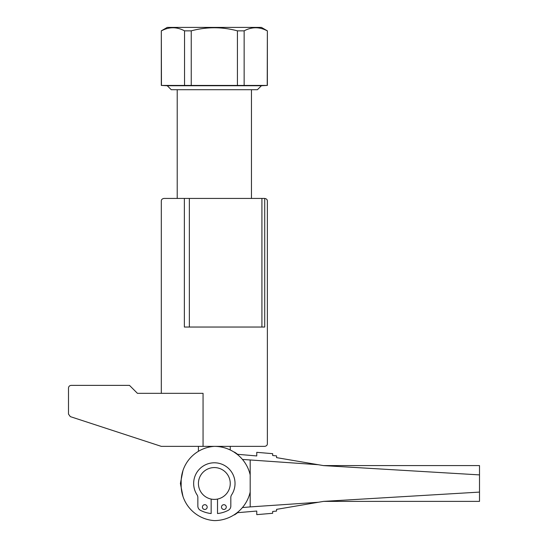 <?xml version="1.0" encoding="UTF-8"?>
<svg xmlns="http://www.w3.org/2000/svg" width="548" height="548" viewBox="0 0 548 548"><rect width="100%" height="100%" fill="white"/><g stroke="black" fill="none" stroke-linecap="round" stroke-linejoin="round"><path stroke-width="0.82" d="M161.304 393.334L161.304 201.082C161.297 199.63 162.181 198.746 163.955 198.431L264.718 198.431C266.486 198.746 267.369 199.63 267.369 201.082L267.369 443.716C267.369 445.168 266.486 446.051 264.718 446.367L161.304 446.367L70.322 416.624L68.493 414.103L68.493 388.025C68.658 386.422 69.541 385.539 71.144 385.374L129.486 385.374L137.438 393.334L203.061 393.334L203.061 446.367M264.718 198.431L264.718 327.04L184.368 327.04L184.368 198.431M261.917 198.431L261.917 327.04M189.355 198.431L189.355 327.04M261.403 27.4L267.369 30.846L267.232 85.426L161.304 85.426L161.304 30.846L167.27 27.4L261.403 27.4M161.448 85.426L161.304 30.846M161.448 30.846C169.14 26.742 176.84 26.742 184.539 30.846L184.539 85.426M191.245 85.426L191.245 30.846L184.539 30.846M191.245 30.846C206.637 26.742 222.036 26.742 237.428 30.846L237.428 85.426M244.141 85.426L244.141 30.846L237.428 30.846M244.141 30.846C251.833 26.742 259.533 26.742 267.232 30.846M267.369 30.846L267.369 85.426L261.403 85.735L257.43 89.714L171.25 89.714L167.27 85.735L161.304 85.426M261.403 85.735L167.27 85.735M251.464 89.714L251.464 198.431M177.216 198.431L177.216 89.714M241.654 508.448L242.422 507.564L250.189 506.907L318.367 502.263L276.555 509.366L276.555 511.079L272.671 511.455L272.671 513.284L256.765 514.64L256.765 511.051L237.592 512.681L234.017 514.894M234.386 514.654L237.174 512.647A36.778 36.778 0 0 1 214.337 520.6A35.442 35.442 0 0 1 181.196 483.48A35.442 35.442 0 0 1 214.337 446.367A36.778 36.778 0 0 1 237.174 454.313L234.393 452.312M256.765 511.051L256.765 514.64M250.189 506.907L250.189 492.029A36.778 36.778 0 0 1 237.174 512.647M256.765 455.943L256.765 452.326L256.765 455.943L237.592 454.313L234.51 452.121A36.778 36.778 0 0 1 237.592 454.313M234.023 452.079L234.51 452.121M256.765 452.326L272.671 453.675L272.671 455.518L276.555 455.888L276.555 457.628L318.306 464.718L242.449 459.43M237.174 454.313A36.778 36.778 0 0 1 250.189 474.931L250.189 460.087M318.306 464.718L323.532 465.608L479.014 474.863M323.615 501.379L479.507 501.379L479.507 492.097L323.532 501.386L318.367 502.263M479.507 492.097L479.507 465.581L323.389 465.581M237.592 512.681A36.778 36.778 0 0 1 234.544 514.846M250.189 474.931L250.189 492.029M211.158 499.07L211.158 513.545A30.229 30.229 0 0 1 200.424 510.318A4.774 4.774 0 0 1 197.849 506.085L197.849 497.481A4.774 4.774 0 0 0 197.061 494.858A20.68 20.68 0 0 1 202.959 466.211A20.68 20.68 0 0 1 231.612 494.858A4.774 4.774 0 0 0 230.824 497.481L230.824 506.085A4.774 4.774 0 0 1 228.249 510.318A30.229 30.229 0 0 1 217.522 513.545L217.522 499.07M230.249 483.48A15.913 15.913 0 0 1 214.337 499.392A15.913 15.913 0 0 1 198.424 483.48A15.913 15.913 0 0 1 214.337 467.574A15.913 15.913 0 0 1 230.249 483.48M198.424 451.299L198.424 446.367M230.249 446.367L230.249 449.983M226.269 507.078A2.384 2.384 0 0 1 223.885 509.469A2.384 2.384 0 0 1 221.495 507.078A2.384 2.384 0 0 1 223.885 504.694A2.384 2.384 0 0 1 226.269 507.078M207.178 507.078A2.384 2.384 0 0 1 204.794 509.469A2.384 2.384 0 0 1 202.404 507.078A2.384 2.384 0 0 1 204.794 504.694A2.384 2.384 0 0 1 207.178 507.078M182.984 470.479L180.395 483.48L182.984 496.488"/></g></svg>
